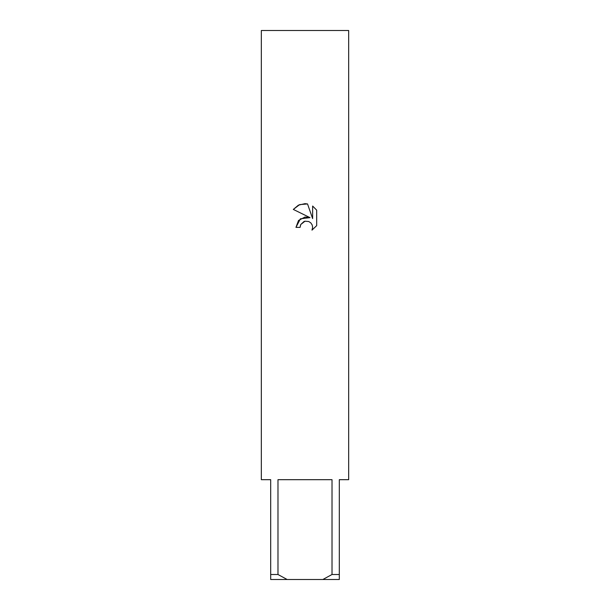 <?xml version="1.0" encoding="UTF-8"?>
<svg xmlns="http://www.w3.org/2000/svg" width="610" height="610" viewBox="0 0 610 610"><rect width="100%" height="100%" fill="white"/><g stroke="black" fill="none" stroke-linecap="round" stroke-linejoin="round"><path stroke-width="0.91" d="M305 221.201L300.753 224.518L300.089 227.37L295.957 227.37L298.519 220.477L305 217.038L310.002 217.64L293.318 209.421L298.412 205.151L305 203.664L307.531 203.938L312.633 218.609L312.633 206.043L316.674 210.137L316.681 225.639L311.985 230.13L312.648 227.324L312.167 224.922L310.81 222.886L308.774 221.529L305 221.201L308.774 221.529L310.81 222.886L312.167 224.922L312.648 227.324L311.985 230.138L316.674 225.639M305 479.681L332.015 479.681L332.015 574.506L339.312 574.506L339.312 479.681L348.668 479.681L348.668 30.5L261.332 30.5L261.332 479.681L270.688 479.681L270.688 579.5L287.15 579.5L277.985 574.506L277.985 479.681L305 479.681M300.089 227.37L300.509 225.067M310.002 217.64L300.387 218.815L295.957 227.37M300.753 224.518L304.016 221.506M304.047 221.491L304.969 221.209M316.674 210.137L312.633 206.043M307.531 203.938L299.601 204.625L293.326 209.421M332.015 574.506L322.85 579.5L339.312 579.5L339.312 574.506M322.85 579.5L287.15 579.5M270.688 574.506L277.985 574.506"/></g></svg>
